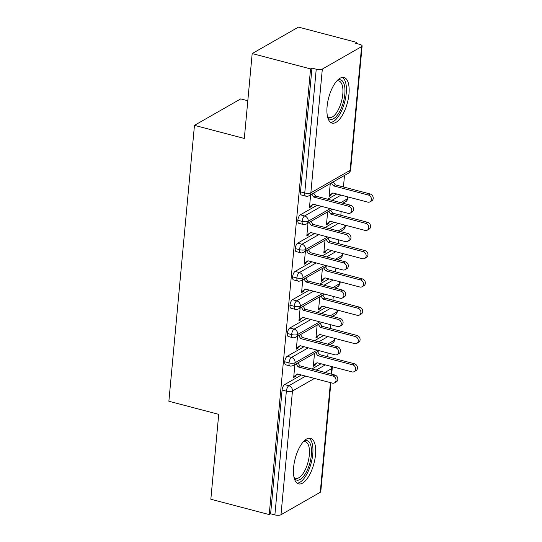 <?xml version="1.0" encoding="UTF-8"?>
<svg xmlns="http://www.w3.org/2000/svg" width="542" height="542" viewBox="0 0 542 542"><rect width="100%" height="100%" fill="white"/><g stroke="black" fill="none" stroke-linecap="round" stroke-linejoin="round"><path stroke-width="0.81" d="M293.622 467.333A23.584 9.695 -75.3 0 1 310.552 438.268A23.584 9.695 -75.3 0 1 315.498 454.819A23.584 9.695 -75.3 0 1 298.561 483.884A23.584 9.695 -75.3 0 1 293.622 467.333M327.09 106.544A23.584 9.695 -75.3 0 1 344.021 77.486A23.584 9.695 -75.3 0 1 348.967 94.037A23.584 9.695 -75.3 0 1 332.029 123.102A23.584 9.695 -75.3 0 1 327.09 106.544M330.877 382.74L320.776 491.662A4.532 1.545 -174.7 0 1 320.254 492.292L280.986 514.751A4.532 1.545 -174.7 0 1 274.882 514.9L270.621 513.782L269.218 514.582L210.838 499.236L218.717 414.345L168.874 401.249L194.463 125.351L244.313 138.454L252.186 53.563L298.466 27.1L356.846 42.445L355.444 43.245L359.705 44.363A4.532 1.545 5.3 0 1 362.117 45.989L350.64 169.714A4.532 1.545 5.3 0 1 350.118 170.351L361.602 46.619A4.532 1.545 5.3 0 0 362.117 45.989M327.686 356.744L328.032 353.005M330.308 328.452L330.661 324.712M332.937 300.153L333.283 296.413M335.559 271.854L335.904 268.114M338.188 243.561L338.533 239.821M340.81 215.262L341.155 211.522M343.438 186.963L344.502 175.445M356.738 43.584L356.846 42.445M247.809 100.744L240.75 98.888L194.463 125.351M322.327 69.071L310.851 192.803A4.532 1.545 5.3 0 1 304.753 192.952A4.532 1.863 104.7 0 0 305.702 196.136L301.433 195.012A4.532 1.863 -75.3 0 1 300.485 191.834L304.753 192.952L316.23 69.227A4.532 1.545 5.3 0 0 322.327 69.071L361.602 46.619M300.485 191.834L311.962 68.102L310.559 68.909L252.186 53.563M316.23 69.227L311.962 68.102M269.218 514.582L310.559 68.909M310.302 206.387L311.264 206.637L309.441 207.681L310.634 194.815M330.268 183.589L329.075 196.455L330.898 195.411L329.936 195.154M330.898 195.411L330.979 194.564L333.1 193.02M311.264 206.637L311.345 205.791L313.466 204.246M321.033 363.77L311.907 368.987M301.399 374.996L284.597 384.603L288.859 385.728L305.668 376.114M270.621 513.782L282.097 390.05A4.532 1.863 -75.3 0 1 284.597 384.603M317.104 350.132L295.085 362.72A4.532 1.545 -174.7 0 1 288.988 362.876A4.532 1.863 104.7 0 0 289.95 365.918L285.681 364.8A4.532 1.863 -75.3 0 1 284.719 361.751A4.532 1.863 -75.3 0 1 287.219 356.304L291.481 357.429L308.29 347.815M323.662 335.471L314.529 340.688M304.028 346.697L287.219 356.304M294.882 364.597L293.689 377.462L295.512 376.419L295.593 375.572L297.714 374.027M314.516 353.37L313.323 366.236L315.146 365.193L315.227 364.339L317.348 362.801M319.733 321.84L297.714 334.428A4.532 1.545 -174.7 0 1 291.61 334.577A4.532 1.863 104.7 0 0 292.572 337.619L288.31 336.501A4.532 1.863 -75.3 0 1 287.348 333.459A4.532 1.863 -75.3 0 1 289.841 328.012L294.11 329.13L310.918 319.523M326.284 307.172L317.158 312.395M306.65 318.398L289.841 328.012M297.511 336.297L296.318 349.163L298.141 348.12L298.215 347.273L300.343 345.728M317.145 325.071L315.952 337.937L317.775 336.894L317.849 336.047L319.976 334.502M322.355 293.54L300.336 306.128A4.532 1.545 -174.7 0 1 294.238 306.284A4.532 1.863 104.7 0 0 295.2 309.326L290.932 308.202A4.532 1.863 -75.3 0 1 289.97 305.16A4.532 1.863 -75.3 0 1 292.47 299.712L296.731 300.837L313.54 291.223M328.913 278.879L319.78 284.096M309.279 290.106L292.47 299.712M300.132 307.998L298.94 320.864L300.763 319.821L300.844 318.974L302.964 317.429M319.766 296.772L318.574 309.638L320.397 308.594L320.478 307.748L322.598 306.203M324.983 265.241L302.964 277.836A4.532 1.545 -174.7 0 1 296.86 277.985A4.532 1.863 104.7 0 0 297.822 281.027L293.561 279.909A4.532 1.863 -75.3 0 1 292.599 276.86A4.532 1.863 -75.3 0 1 295.092 271.413L299.36 272.538L316.169 262.924M331.535 250.58L322.409 255.797M311.901 261.806L295.092 271.413M302.761 279.706L301.562 292.572L303.391 291.528L303.466 290.681L305.593 289.137M322.395 268.48L321.203 281.345L323.025 280.302L323.1 279.448L325.227 277.911M327.605 236.949L305.586 249.537A4.532 1.545 -174.7 0 1 299.489 249.686A4.532 1.863 104.7 0 0 300.451 252.728L296.183 251.61A4.532 1.863 -75.3 0 1 295.221 248.568A4.532 1.863 -75.3 0 1 297.721 243.121L301.982 244.239L318.791 234.632M334.163 222.281L325.031 227.505M314.529 233.507L297.721 243.121M305.383 251.407L304.191 264.272L306.013 263.229L306.094 262.382L308.215 260.837M325.017 240.181L323.825 253.046L325.647 252.003L325.728 251.156L327.849 249.611M330.234 208.65L308.215 221.238A4.532 1.545 -174.7 0 1 302.111 221.393A4.532 1.863 104.7 0 0 303.073 224.435L298.811 223.311A4.532 1.863 -75.3 0 1 297.849 220.269A4.532 1.863 -75.3 0 1 300.343 214.822L304.611 215.946L321.42 206.333M336.785 193.989L327.659 199.205M317.151 205.215L300.343 214.822M308.012 223.114L306.813 235.973L308.642 234.937L308.716 234.083L310.837 232.538M327.646 211.881L326.453 224.747L328.276 223.704L328.35 222.857L330.478 221.312M303.073 224.435C303.649 224.794 304.78 224.639 306.481 223.982A4.532 3.835 60.2 0 0 308.215 221.238A4.532 3.835 60.2 0 0 304.611 215.946A4.532 1.863 104.7 0 0 302.111 221.393L297.849 220.269M347.219 196.726A4.532 3.835 60.2 0 1 347.483 198.785A4.532 3.835 60.2 0 1 345.749 201.529C346.419 201.536 347.171 200.418 347.998 198.176A4.532 1.545 -174.7 0 1 347.998 198.176A4.532 1.545 -174.7 0 1 347.483 198.785L340.735 202.64M308.642 234.937L307.673 234.679M328.276 223.704L327.314 223.453M306.013 263.229L305.051 262.978M325.647 252.003L324.685 251.752M303.391 291.528L302.422 291.271M323.025 280.302L322.063 280.045M300.763 319.821L299.801 319.57M320.397 308.594L319.434 308.344M298.141 348.12L297.179 347.869M317.775 336.894L316.813 336.643M295.512 376.419L294.55 376.162M315.146 365.193L314.184 364.935M300.451 252.728C301.02 253.087 302.158 252.938 303.859 252.281A4.532 3.835 60.2 0 0 305.586 249.537A4.532 3.835 60.2 0 0 301.982 244.239A4.532 1.863 104.7 0 0 299.489 249.686L295.221 248.568M344.597 225.025A4.532 3.835 60.2 0 1 344.861 227.084A4.532 3.835 60.2 0 1 343.127 229.828C343.797 229.828 344.543 228.71 345.376 226.468A4.532 1.545 -174.7 0 1 345.376 226.468A4.532 1.545 -174.7 0 1 344.861 227.084L338.113 230.939M297.822 281.027C298.398 281.386 299.53 281.237 301.23 280.58A4.532 3.835 60.2 0 0 302.964 277.836A4.532 3.835 60.2 0 0 299.36 272.538A4.532 1.863 104.7 0 0 296.86 277.985L292.599 276.86M342.7 253.514A4.532 4.532 0 0 1 342.754 254.747A4.532 1.545 -174.7 0 1 342.747 254.767A4.532 1.545 -174.7 0 1 342.232 255.377L335.484 259.239M295.2 309.326C295.769 309.685 296.908 309.529 298.608 308.872A4.532 3.835 60.2 0 0 300.336 306.128A4.532 3.835 60.2 0 0 296.731 300.837A4.532 1.863 104.7 0 0 294.238 306.284L289.97 305.16M339.346 281.616A4.532 3.835 60.2 0 1 339.61 283.676A4.532 3.835 60.2 0 1 337.876 286.42C338.547 286.427 339.292 285.309 340.125 283.066A4.532 1.545 -174.7 0 1 340.125 283.066A4.532 1.545 -174.7 0 1 339.61 283.676L332.863 287.531M292.572 337.619C293.147 337.978 294.279 337.829 295.979 337.171A4.532 3.835 60.2 0 0 297.714 334.428A4.532 3.835 60.2 0 0 294.11 329.13A4.532 1.863 104.7 0 0 291.61 334.577L287.348 333.459M336.724 309.916A4.532 3.835 60.2 0 1 336.982 311.975A4.532 3.835 60.2 0 1 335.254 314.719C335.918 314.719 336.67 313.601 337.497 311.359A4.532 1.545 -174.7 0 1 337.497 311.359A4.532 1.545 -174.7 0 1 336.982 311.975L330.234 315.83M289.95 365.918C290.519 366.277 291.657 366.128 293.358 365.471A4.532 3.835 60.2 0 0 295.085 362.72A4.532 3.835 60.2 0 0 291.481 357.429A4.532 1.863 104.7 0 0 288.988 362.876L284.719 361.751M334.82 338.404A4.532 4.532 0 0 1 334.875 339.638A4.532 1.545 -174.7 0 1 334.875 339.658A4.532 1.545 -174.7 0 1 334.36 340.268L327.612 344.129M311.345 205.791L309.516 206.827L313.181 204.171L348.099 213.345A3.78 3.198 -119.8 0 0 350.301 213.087A3.78 3.198 -119.8 0 0 351.67 209.429A3.78 3.198 -119.8 0 0 348.757 206.272L350.579 205.228A3.78 3.198 60.2 0 1 353.492 208.392A3.78 3.198 60.2 0 1 352.124 212.051L350.301 213.087M313.642 193.094L315.661 196.055L350.579 205.228M311.819 194.131L313.838 197.092L348.757 206.272M313.838 197.092L315.661 196.055M368.391 195.045L370.213 194.002A3.78 3.198 60.2 0 1 373.126 197.166A3.78 3.198 60.2 0 1 371.758 200.825L369.935 201.861A3.78 3.198 -119.8 0 0 371.304 198.203A3.78 3.198 -119.8 0 0 368.391 195.045L333.472 185.865L331.453 182.905M330.979 194.564L329.157 195.601L332.815 192.945L367.733 202.119A3.78 3.198 -119.8 0 0 369.935 201.861M370.213 194.002L335.295 184.829L333.276 181.868M335.295 184.829L333.472 185.865M308.716 234.083L306.894 235.126L310.552 232.464L345.471 241.644A3.78 3.198 -119.8 0 0 347.679 241.386A3.78 3.198 -119.8 0 0 349.048 237.728A3.78 3.198 -119.8 0 0 346.128 234.571L347.95 233.527A3.78 3.198 60.2 0 1 350.87 236.685A3.78 3.198 60.2 0 1 349.502 240.343L347.679 241.386M311.02 221.387L313.032 224.347L347.95 233.527M309.197 222.43L311.21 225.391L346.128 234.571M311.21 225.391L313.032 224.347M306.094 262.382L304.272 263.426L307.931 260.763L342.849 269.943A3.78 3.198 -119.8 0 0 345.051 269.686A3.78 3.198 -119.8 0 0 346.419 266.027A3.78 3.198 -119.8 0 0 343.506 262.863L345.329 261.827A3.78 3.198 60.2 0 1 348.242 264.984A3.78 3.198 60.2 0 1 346.873 268.642L345.051 269.686M308.391 249.686L310.41 252.647L345.329 261.827M306.569 250.729L308.588 253.69L343.506 262.863M308.588 253.69L310.41 252.647M303.466 290.681L301.643 291.718L305.302 289.062L340.22 298.236A3.78 3.198 -119.8 0 0 342.429 297.978A3.78 3.198 -119.8 0 0 343.797 294.32A3.78 3.198 -119.8 0 0 340.877 291.162L342.7 290.119A3.78 3.198 60.2 0 1 345.62 293.283A3.78 3.198 60.2 0 1 344.251 296.941L342.429 297.978M305.769 277.985L307.781 280.946L342.7 290.119M303.947 279.028L305.959 281.982L340.877 291.162M305.959 281.982L307.781 280.946M300.844 318.974L299.021 320.017L302.68 317.355L337.598 326.535A3.78 3.198 -119.8 0 0 339.8 326.277A3.78 3.198 -119.8 0 0 341.169 322.619A3.78 3.198 -119.8 0 0 338.255 319.462L340.078 318.418A3.78 3.198 60.2 0 1 342.991 321.575A3.78 3.198 60.2 0 1 341.623 325.234L339.8 326.277M303.147 306.277L305.16 309.238L340.078 318.418M301.318 307.321L303.337 310.281L338.255 319.462M303.337 310.281L305.16 309.238M365.762 223.345L367.584 222.301A3.78 3.198 60.2 0 1 370.504 225.458A3.78 3.198 60.2 0 1 369.136 229.117L367.313 230.16A3.78 3.198 -119.8 0 0 368.682 226.502A3.78 3.198 -119.8 0 0 365.762 223.345L330.844 214.165L328.831 211.204M328.35 222.857L326.528 223.9L330.186 221.238L365.105 230.418A3.78 3.198 -119.8 0 0 367.313 230.16M367.584 222.301L332.666 213.121L330.654 210.16M332.666 213.121L330.844 214.165M363.14 251.637L364.962 250.594A3.78 3.198 60.2 0 1 367.882 253.758A3.78 3.198 60.2 0 1 366.507 257.416L364.685 258.459A3.78 3.198 -119.8 0 0 366.053 254.801A3.78 3.198 -119.8 0 0 363.14 251.637L328.222 242.464L326.209 239.503M325.728 251.156L323.906 252.199L327.564 249.537L362.483 258.717A3.78 3.198 -119.8 0 0 364.685 258.459M364.962 250.594L330.044 241.42L328.032 238.46M330.044 241.42L328.222 242.464M360.511 279.936L362.334 278.893A3.78 3.198 60.2 0 1 365.254 282.057A3.78 3.198 60.2 0 1 363.885 285.709L362.063 286.752A3.78 3.198 -119.8 0 0 363.431 283.093A3.78 3.198 -119.8 0 0 360.511 279.936L325.593 270.756L323.581 267.802M323.1 279.448L321.277 280.492L324.936 277.836L359.861 287.009A3.78 3.198 -119.8 0 0 362.063 286.752M362.334 278.893L327.415 269.713L325.403 266.759M327.415 269.713L325.593 270.756M357.889 308.235L359.712 307.192A3.78 3.198 60.2 0 1 362.632 310.349A3.78 3.198 60.2 0 1 361.257 314.008L359.434 315.051A3.78 3.198 -119.8 0 0 360.809 311.393A3.78 3.198 -119.8 0 0 357.889 308.235L322.971 299.055L320.959 296.095M320.478 307.748L318.655 308.791L322.314 306.128L357.232 315.308A3.78 3.198 -119.8 0 0 359.434 315.051M359.712 307.192L324.793 298.012L322.781 295.051M324.793 298.012L322.971 299.055M337.422 80.338A20.406 8.387 -75.3 0 1 344.827 94.179A20.406 8.387 -75.3 0 1 337.571 114.863A20.406 8.387 -75.3 0 1 327.686 117.37M327.449 116.388A18.895 7.771 104.7 0 0 329.224 117.519A18.895 7.771 104.7 0 0 342.795 94.227A18.895 7.771 104.7 0 0 338.831 80.968A18.895 7.771 104.7 0 0 336.731 81.076M330.573 122.384A23.435 9.634 104.7 0 0 346.23 93.373A23.435 9.634 104.7 0 0 342.395 77.391M303.954 441.12A20.406 8.387 -75.3 0 1 311.359 454.962A20.406 8.387 -75.3 0 1 304.103 475.652A20.406 8.387 -75.3 0 1 294.218 478.152M293.981 477.177A18.895 7.771 104.7 0 0 295.756 478.301A18.895 7.771 104.7 0 0 309.326 455.016A18.895 7.771 104.7 0 0 305.363 441.75A18.895 7.771 104.7 0 0 303.263 441.859M297.104 483.166A23.435 9.634 104.7 0 0 312.761 454.162A23.435 9.634 104.7 0 0 308.926 438.173M298.215 347.273L296.393 348.316L300.051 345.654L334.97 354.834A3.78 3.198 -119.8 0 0 337.178 354.576A3.78 3.198 -119.8 0 0 338.547 350.918A3.78 3.198 -119.8 0 0 335.627 347.754L337.449 346.717A3.78 3.198 60.2 0 1 340.369 349.875A3.78 3.198 60.2 0 1 339.001 353.533L337.178 354.576M300.519 334.577L302.531 337.537L337.449 346.717M298.696 335.62L300.708 338.581L335.627 347.754M300.708 338.581L302.531 337.537M355.261 336.528L357.09 335.484A3.78 3.198 60.2 0 1 360.003 338.648A3.78 3.198 60.2 0 1 358.635 342.307L356.812 343.35A3.78 3.198 -119.8 0 0 358.181 339.692A3.78 3.198 -119.8 0 0 355.261 336.528L320.342 327.354L318.33 324.394M317.849 336.047L316.027 337.09L319.692 334.428L354.61 343.601A3.78 3.198 -119.8 0 0 356.812 343.35M357.09 335.484L322.172 326.311L320.153 323.35M322.172 326.311L320.342 327.354M295.593 375.572L293.771 376.609L297.429 373.953L332.348 383.126A3.78 3.198 -119.8 0 0 334.55 382.869A3.78 3.198 -119.8 0 0 335.918 379.21A3.78 3.198 -119.8 0 0 333.005 376.053L334.827 375.01A3.78 3.198 60.2 0 1 337.747 378.174A3.78 3.198 60.2 0 1 336.372 381.832L334.55 382.869M297.897 362.876L299.909 365.836L334.827 375.01M296.074 363.919L298.086 366.873L333.005 376.053M298.086 366.873L299.909 365.836M352.639 364.827L354.461 363.784A3.78 3.198 60.2 0 1 357.381 366.948A3.78 3.198 60.2 0 1 356.013 370.599L354.183 371.643A3.78 3.198 -119.8 0 0 355.559 367.984A3.78 3.198 -119.8 0 0 352.639 364.827L317.72 355.647L315.708 352.693M315.227 364.339L313.405 365.383L317.063 362.72L351.982 371.9A3.78 3.198 -119.8 0 0 354.183 371.643M354.461 363.784L319.543 354.603L317.531 351.65M319.543 354.603L317.72 355.647M305.702 196.136A4.532 4.532 0 0 0 309.103 195.689A4.532 3.835 60.2 0 0 310.851 192.803L350.118 170.351A4.532 3.835 60.2 0 1 348.377 173.237A4.532 4.532 0 0 0 350.64 169.714M320.254 492.292L330.43 382.625M331.223 374.061L331.731 368.567L324.99 372.422M314.482 378.431L292.463 391.019L280.986 514.751M274.882 514.9L286.359 391.175L282.097 390.05M331.67 374.183L332.253 367.937A4.532 1.545 -174.7 0 1 331.731 368.567A4.532 3.835 60.2 0 0 331.474 366.507M292.463 391.019A4.532 1.545 -174.7 0 1 286.359 391.175A4.532 1.863 104.7 0 1 288.859 385.728A4.532 3.835 60.2 0 1 292.463 391.019M331.921 200.33L341.053 195.106M329.299 228.622L338.425 223.406M326.67 256.922L335.803 251.698M324.048 285.221L333.174 279.997M321.42 313.513L330.552 308.296M318.798 341.812L327.924 336.589M316.176 370.105L325.302 364.888M341.968 253.324A4.532 3.835 60.2 0 1 342.232 255.377A4.532 3.835 60.2 0 1 340.505 258.127L337.591 259.787M334.096 338.215A4.532 3.835 60.2 0 1 334.36 340.268A4.532 3.835 60.2 0 1 332.625 343.018L329.712 344.678M347.998 198.155A4.532 4.532 0 0 0 347.944 196.922M309.103 195.689L348.377 173.237M345.376 226.448A4.532 4.532 0 0 0 345.322 225.215M345.749 201.529L342.842 203.196M332.334 209.205L306.481 223.982M343.127 229.828L340.213 231.495M329.705 237.498L303.859 252.281M340.125 283.046A4.532 4.532 0 0 0 340.071 281.813M327.083 265.797L301.23 280.58M340.505 258.127C341.169 258.127 341.921 257.01 342.747 254.767M337.503 311.338A4.532 4.532 0 0 0 337.449 310.105M337.876 286.42L334.963 288.087M324.462 294.096L298.608 308.872M335.254 314.719L332.341 316.386M321.833 322.388L295.979 337.171M332.253 367.937A4.532 4.532 0 0 0 332.199 366.704M319.211 350.688L293.358 365.471M332.625 343.018C333.296 343.018 334.041 341.9 334.875 339.658"/></g></svg>
